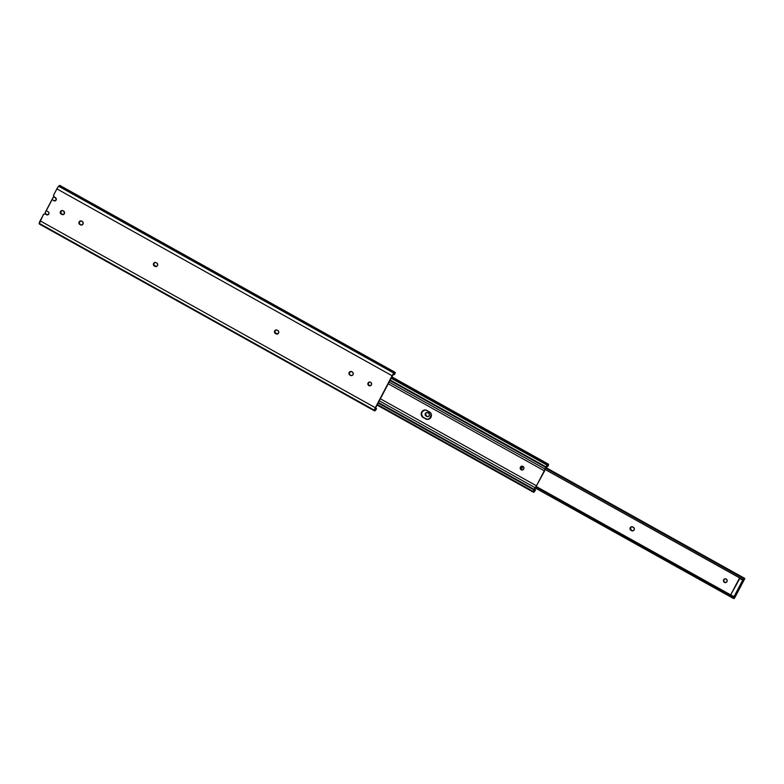 <?xml version="1.0" encoding="UTF-8"?>
<svg xmlns="http://www.w3.org/2000/svg" width="784" height="784" viewBox="0 0 784 784"><rect width="100%" height="100%" fill="white"/><g stroke="black" fill="none" stroke-linecap="round" stroke-linejoin="round"><path stroke-width="1.18" d="M48.775 214.061L48.902 212.758L48.089 211.749A1.705 1.666 83.5 0 1 48.775 214.061L48.775 214.061A1.705 1.666 83.5 0 1 47.501 214.943L48.775 214.061M56.134 200.038L55.458 197.715A1.705 1.666 83.5 0 1 56.134 200.038L56.134 200.038A1.705 1.666 83.5 0 1 53.88 200.714L55.145 200.851L56.134 200.038M62.259 210.494L60.339 211.876L61.25 214.13A1.921 1.872 83.5 0 1 61.916 210.533A1.921 1.872 83.5 0 1 63.014 210.759L63.602 211.082A1.921 1.872 83.5 0 1 64.366 213.689L63.906 211.298L62.318 210.533L61.299 210.906L60.829 213.297L63.249 214.649M80.889 220.872L79.311 222.215L79.87 224.518A1.921 1.872 83.5 0 1 80.536 220.921A1.921 1.872 83.5 0 1 81.644 221.137L82.232 221.47A1.921 1.872 83.5 0 1 82.996 224.077L82.996 222.264L81.644 221.137L80.213 220.98L79.106 221.911L78.959 223.371L79.87 224.518L81.526 225.067L82.996 224.077A1.921 1.872 83.5 0 1 80.458 224.841L81.869 225.028M157.486 265.609L157.633 264.139L156.722 263.003A1.921 1.872 83.5 0 1 157.486 265.609L157.486 265.609A1.921 1.872 83.5 0 1 154.958 266.374L156.379 266.531L157.486 265.609M278.545 333.092L278.692 331.632L277.781 330.485A1.921 1.872 83.5 0 1 278.545 333.092L278.545 333.092A1.921 1.872 83.5 0 1 277.115 334.092L278.545 333.092M350.615 371.498L349.292 373.135L349.919 375.066A1.921 1.872 83.5 0 1 350.595 371.469A1.921 1.872 83.5 0 1 351.693 371.694L352.281 372.018A1.921 1.872 83.5 0 1 353.045 374.625L353.192 373.164L352.281 372.018L350.634 371.469L349.164 372.459L349.154 374.272L350.507 375.399L351.938 375.556L353.045 374.625A1.921 1.872 83.5 0 1 350.507 375.399L351.928 375.585M369.538 382.043L368.078 383.013A1.921 1.872 83.5 0 1 371.273 382.857A1.921 1.872 83.5 0 1 371.381 384.846L371.518 383.386L370.616 382.239L369.186 382.082L368.078 383.013L367.931 384.474L368.843 385.62L370.264 385.777L371.381 384.846A1.921 1.872 83.5 0 1 368.176 385.003A1.921 1.872 83.5 0 1 368.078 383.013L368.431 382.974A1.921 1.872 -96.5 0 0 370.117 385.816M54.733 200.939L54.694 200.851A1.705 1.666 83.5 0 1 54.233 200.675L52.048 199.695L54.233 200.675A1.705 1.666 -96.5 0 0 55.037 200.88M395.087 372.312L394.862 373.929L394.195 374.664L394.117 373.713L392.47 375.722L393.96 373.841L394.195 374.664L393.499 374.272L394.195 374.664L394.862 373.929A4.057 0.764 -60.9 0 0 395.087 372.312L393.901 373.145L394.479 372.616L59.241 185.72L394.479 372.616A4.057 0.764 -60.9 0 1 395.087 372.312L59.849 185.416A4.057 0.764 119.1 0 0 59.241 185.72L58.663 186.249L393.901 373.145L375.34 407.719L392.118 375.761L56.879 188.866L392.118 375.761A3.165 0.588 -60.9 0 1 393.901 373.145L58.663 186.249A3.165 0.588 119.1 0 0 56.879 188.866L53.753 194.824A1.705 1.666 83.5 0 0 54.429 197.147L55.458 197.715L53.743 196.441L53.753 194.824L57.81 187.307L59.496 185.504L59.956 185.779M39.425 224.038L39.249 223.793A4.057 0.764 119.1 0 0 39.347 224.018L374.585 410.914A4.057 0.764 -60.9 0 0 376.389 409.111L375.556 407.945L376.457 408.454L375.34 409.571L375.693 407.68L392.47 375.722L375.487 408.082L375.311 409.542L376.457 408.454L376.389 409.111L374.664 410.934L375.34 407.719L40.102 220.823L43.649 214.346L44.864 213.973L47.461 214.943A1.705 1.666 83.5 0 1 46.521 214.747L47.256 214.865M44.894 213.934L46.864 214.708A1.705 1.666 -96.5 0 0 47.667 214.914L45.599 213.728L45.227 212.454L52.959 197.686L45.315 212.239A1.196 1.166 83.5 0 0 45.786 213.865L47.677 214.914M369.685 382.004A1.921 1.872 -96.5 0 0 368.431 382.974L368.627 385.101L370.254 385.806M350.771 371.459A1.921 1.872 -96.5 0 0 350.272 375.026L350.86 375.36A1.921 1.872 -96.5 0 0 351.791 375.595M276.125 329.966L275.008 330.887L274.87 332.357L277.428 334.053M155.065 262.473L153.948 263.404L153.811 264.865L156.369 266.56M80.713 220.902A1.921 1.872 -96.5 0 0 80.223 224.479L80.801 224.802A1.921 1.872 -96.5 0 0 81.732 225.037M48.089 211.749L46.256 210.72L52.048 199.695L46.256 210.72L48.089 211.749M62.093 210.524A1.921 1.872 -96.5 0 0 61.593 214.091L62.896 214.689L64.366 213.689A1.921 1.872 83.5 0 1 61.828 214.463L62.181 214.424A1.921 1.872 -96.5 0 0 63.112 214.649M155.212 262.434A1.921 1.872 -96.5 0 0 154.713 266.011L154.37 266.05A1.921 1.872 83.5 0 1 155.036 262.454A1.921 1.872 83.5 0 1 156.143 262.669L154.713 262.513L153.458 263.787L153.801 265.57L155.301 266.335A1.921 1.872 -96.5 0 0 156.232 266.57M276.272 329.927A1.921 1.872 -96.5 0 0 275.772 333.494L275.429 333.533A1.921 1.872 83.5 0 1 276.095 329.937A1.921 1.872 83.5 0 1 277.203 330.162L275.429 330.152L274.449 331.642L275.125 333.327L277.075 334.092A1.921 1.872 83.5 0 1 276.017 333.866L276.36 333.827A1.921 1.872 -96.5 0 0 277.291 334.062M374.585 410.914A4.057 0.764 -60.9 0 1 374.487 410.689L39.249 223.793L43.238 214.855A1.705 1.666 83.5 0 1 45.492 214.169L46.864 214.708L45.835 214.13A1.705 1.666 -96.5 0 0 44.688 213.963M374.487 410.689L39.2 223.332L374.487 410.689M39.2 223.332L374.438 410.228A3.165 0.588 -60.9 0 1 375.34 407.719L40.102 220.823A3.165 0.588 119.1 0 0 39.2 223.332M55.586 197.793L54.537 197.205L55.586 197.793M53.851 197.068A1.196 1.166 83.5 0 0 52.959 197.686L54.547 197.205A1.196 1.166 83.5 0 0 53.851 197.068L54.243 197.029M55.223 200.871L53.733 200.292L54.694 200.851M521.879 466.206L520.419 467.166A1.921 1.872 83.5 0 1 523.614 467.019A1.921 1.872 83.5 0 1 523.722 469.008L522.605 469.93L521.184 469.783L520.272 468.636L520.419 467.166L521.527 466.245L522.957 466.402L523.859 467.548L523.722 469.008A1.921 1.872 83.5 0 1 520.517 469.165A1.921 1.872 83.5 0 1 520.419 467.166L520.772 467.127A1.921 1.872 -96.5 0 0 522.458 469.969M424.85 410.003A4.057 3.949 -96.5 0 0 421.998 412.07L421.655 412.11A4.057 3.949 83.5 0 1 427.006 410.483L430.975 413.472L430.965 417.294L427.858 419.401L423.262 417.607L421.194 414.413L422.635 410.894L425.526 410.012L429.348 411.796A4.057 3.949 83.5 0 1 427.937 419.391A4.057 3.949 83.5 0 1 425.614 418.921L427.437 419.352M544.723 470.704L534.061 490.176L544.723 470.704M424.34 410.12L421.998 412.07L421.547 414.373L422.968 417.127L425.957 418.881A4.057 3.949 -96.5 0 0 428.113 419.371M522.026 466.166A1.921 1.872 -96.5 0 0 520.772 467.127L520.762 468.94L522.595 469.969M547.359 465.784A4.273 0.804 -60.9 0 1 546.507 466.47L545.909 467.597L547.742 465.529L547.438 466.676L546.801 466.323L547.438 466.676L547.359 465.784M534.061 490.176A4.273 0.804 -60.9 0 1 534.169 490.196A4.273 0.804 -60.9 0 1 534.267 490.735L534.061 490.176M535.345 489.716L534.296 490.951L535.345 489.716L534.541 489.265L535.345 489.716M533.483 491.882L377.222 404.769L533.394 491.529A2.734 0.51 -60.9 0 1 533.414 491.539A2.734 0.51 -60.9 0 1 533.483 491.882A3.205 0.598 -60.9 0 0 533.551 492.293L533.483 491.882M535.56 489.922A3.205 0.598 -60.9 0 1 533.551 492.293L535.56 489.922M533.394 491.529L533.894 489.863L378.133 403.025L533.894 489.863L534.159 489.353L533.394 491.529M377.339 404.534L533.375 491.519L377.339 404.534M378.398 402.525L534.159 489.353A3.244 0.608 -60.9 0 1 535.149 487.707L379.289 400.82L535.149 487.707L536.462 485.815L534.159 489.353L378.398 402.525M380.358 398.782L536.462 485.815L544.341 470.812L388.237 383.778L544.341 470.812L544.978 468.989L389.119 382.102L544.978 468.989A3.244 0.608 -60.9 0 1 545.703 467.372L389.942 380.534L545.703 467.372L545.968 466.872L390.207 380.034L545.968 466.872L547.271 465.108L391.216 378.104L547.271 465.108L547.761 464.687A2.734 0.51 -60.9 0 1 547.271 465.108L536.462 485.815L380.358 398.782M391.5 377.565L547.761 464.687A3.205 0.598 -60.9 0 1 548.486 464.187A3.205 0.598 -60.9 0 1 547.908 466.402L548.496 464.197L547.761 464.687L391.5 377.565M421.655 412.11L421.998 412.07A4.057 3.949 -96.5 0 0 423.615 417.568L423.262 417.607A4.057 3.949 83.5 0 1 421.655 412.11M423.262 417.607L425.957 418.881L423.262 417.607M426.957 412.502A1.921 1.872 -96.5 0 0 426.447 416.079L426.133 416.118A1.921 1.872 83.5 0 1 426.8 412.511A1.921 1.872 83.5 0 1 427.907 412.737L429.26 413.864L429.397 415.324L428.142 416.598L426.721 416.441L425.369 415.314L425.369 413.501L426.839 412.511L428.495 413.06A1.921 1.872 83.5 0 1 427.819 416.667A1.921 1.872 83.5 0 1 426.721 416.441L425.369 413.501L427.113 412.482M631.826 526.721A1.921 1.872 -96.5 0 0 631.316 530.288L631.002 530.327A1.921 1.872 83.5 0 1 631.669 526.73A1.921 1.872 83.5 0 1 632.776 526.956L634.129 528.073L634.266 529.543L633.354 530.67L631.59 530.65L630.238 529.533L630.238 527.72L631.708 526.721L633.364 527.279A1.921 1.872 83.5 0 1 632.688 530.876A1.921 1.872 83.5 0 1 631.59 530.65L630.238 527.72L631.982 526.691M725.798 582.6L724.161 581.895L723.652 579.797A1.921 1.872 83.5 0 1 726.856 579.65A1.921 1.872 83.5 0 1 726.954 581.64L725.847 582.561L724.416 582.404L723.514 581.258L723.652 579.797L724.759 578.876L726.19 579.033L727.101 580.18L726.954 581.64A1.921 1.872 83.5 0 1 723.759 581.787A1.921 1.872 83.5 0 1 723.652 579.797L723.965 579.768A1.921 1.872 -96.5 0 0 725.68 582.6M734.755 597.202L743.859 579.856A5.978 1.117 -60.9 0 1 743.359 579.984A5.978 1.117 -60.9 0 1 743.242 579.837L545.252 469.459L743.242 579.837L743.928 578.67L545.713 468.166L744.036 578.788A4.616 0.862 -60.9 0 1 743.928 578.67L734.755 597.202A5.978 1.117 -60.9 0 0 734.686 597.134A5.978 1.117 -60.9 0 0 734.04 597.369L733.52 598.515A4.616 0.862 -60.9 0 1 734.02 598.329A4.616 0.862 -60.9 0 1 734.138 598.564L535.354 488.03L733.52 598.515L734.755 597.202M522.526 466.127L522.173 467.901L520.537 468.577M739.978 578.229L743.271 580.072L734.03 596.644L743.271 580.072L739.978 578.229L730.727 594.801L734.03 596.644L742.693 580.14L739.978 578.229M744.692 578.465A4.616 0.862 -60.9 0 1 744.026 578.788L744.78 578.425L744.614 578.974L734.628 598.006L744.78 578.416L545.899 467.636L744.692 578.465M428.093 416.627L427.035 416.402A1.921 1.872 -96.5 0 0 427.976 416.637M521.223 468.548L520.488 468.469M632.962 530.846L631.904 530.621A1.921 1.872 -96.5 0 0 632.845 530.856M725.239 578.798A1.921 1.872 -96.5 0 0 723.965 579.768L725.073 578.837M734.628 598.006L733.765 598.349L734.628 598.006M536.07 487.001L734.04 597.369L536.07 487.001M631.002 530.327L631.904 530.621L631.002 530.327M522.556 466.235A1.921 1.872 83.5 0 1 520.625 468.587M520.596 468.499A1.921 1.872 -96.5 0 0 521.095 468.558M426.133 416.118L427.035 416.402L426.133 416.118M739.39 578.298L730.727 594.801L734.03 596.644L742.693 580.14L739.39 578.298M431.396 414.805L429.171 419.038L431.396 414.805M377.065 405.054L533.551 492.293M391.863 376.869L548.486 464.187M547.134 465.196L391.147 378.231M545.233 469.528L743.359 579.984M545.929 467.558L744.78 578.425M536.354 486.57L734.686 597.134"/></g></svg>
